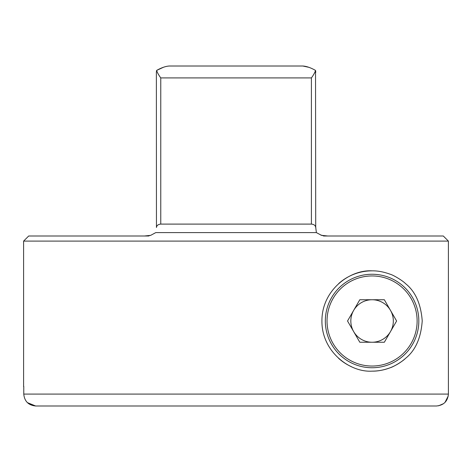 <?xml version="1.0" encoding="UTF-8"?>
<svg xmlns="http://www.w3.org/2000/svg" width="472" height="472" viewBox="0 0 472 472"><rect width="100%" height="100%" fill="white"/><g stroke="black" fill="none" stroke-linecap="round" stroke-linejoin="round"><path stroke-width="0.71" d="M315.833 228.247L315.721 227.498C315.467 225.48 314.027 224.347 311.408 224.1L160.763 224.1C158.149 224.342 156.71 225.474 156.45 227.498L156.374 72.216M311.408 224.1L311.408 77.91C313.561 74.965 314.936 72.464 315.532 70.416L315.721 227.498M364.266 340.754L364.803 340.961M372.078 270.845C349.911 269.477 321.821 290.073 321.928 320.836C321.562 351.599 349.799 372.567 372.078 371.139C377.677 371.257 383.76 370.113 390.314 367.706C393.748 366.773 403.153 360.974 405.472 358.401C415.419 350.501 421.006 337.993 422.222 320.871C420.918 303.785 415.307 291.33 405.395 283.519C403.259 281.123 393.695 275.147 390.273 274.267C383.742 271.872 377.677 270.733 372.078 270.845A50.144 50.144 0 0 0 338.754 283.519M338.607 358.337A50.144 50.144 0 0 0 351.469 366.709M23.6 386.533L23.6 241.098L448.4 241.098L448.4 394.091C447.692 401.306 443.721 405.271 436.488 405.991L329.19 405.991M379.848 301.219L379.482 301.077M148.692 236L144.485 236L148.692 236M323.497 236L327.686 236L321.462 235.333L316.387 232.602L155.784 232.602L150.704 235.333L144.485 236L28.698 236L23.6 241.098M23.771 386.32L23.771 394.091L448.4 394.091M142.981 405.991L35.677 405.991C28.473 405.3 24.503 401.336 23.771 394.091M35.648 405.991L27.382 402.622M448.247 395.961L444.996 402.421M443.591 403.643L438.535 405.808M320.736 235.026L324.872 236L443.296 236L448.4 241.098M311.408 77.91L160.763 77.91C158.61 74.965 157.235 72.464 156.639 70.416L156.368 72.045L156.639 70.416C161.507 67.673 165.76 66.204 169.407 66.009L302.764 66.009C306.416 66.204 310.67 67.673 315.532 70.416L315.797 72.216M316.387 232.602L315.868 228.536M315.98 229.516L316.028 229.905M436.488 405.991L35.677 405.991M156.639 70.416L163.371 67.301M302.812 66.009L308.8 67.301M144.485 236L147.299 236L150.704 235.333L147.299 236L149.052 235.906M372.078 371.139A50.144 50.144 0 0 0 404.769 359.021M372.078 274.25A46.746 46.746 0 0 1 418.823 320.995A46.746 46.746 0 0 1 372.078 367.741A46.746 46.746 0 0 1 325.326 320.995A46.746 46.746 0 0 1 372.078 274.25A46.746 46.746 0 0 0 325.326 320.995A46.746 46.746 0 0 0 372.078 367.741M372.078 299.744A21.246 21.246 0 0 0 353.675 331.615A21.246 21.246 0 0 0 390.48 331.615A21.246 21.246 0 0 0 372.078 299.744A21.246 21.246 0 0 0 353.675 310.369M384.344 299.744L396.61 320.995L384.344 342.241L359.806 342.241L347.539 320.995L359.806 299.744L384.344 299.744M372.078 342.241A21.246 21.246 0 0 0 390.48 331.615M160.763 77.91L160.763 224.1M372.078 366.042A45.046 45.046 0 0 0 417.124 320.995A45.046 45.046 0 0 0 372.078 275.949A45.046 45.046 0 0 0 327.031 320.995A45.046 45.046 0 0 0 372.078 366.042M324.872 236L321.462 235.333M315.797 227.498L315.851 228.407"/></g></svg>
